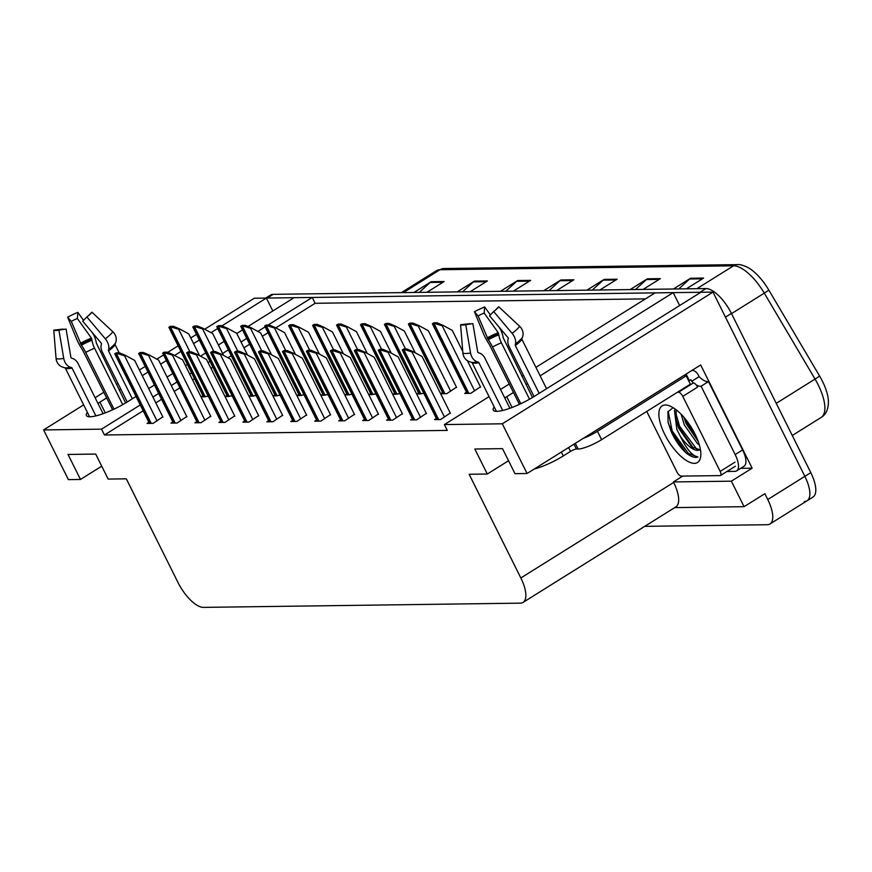 <?xml version="1.0" encoding="UTF-8"?>
<svg xmlns="http://www.w3.org/2000/svg" width="872" height="872" viewBox="0 0 872 872"><rect width="100%" height="100%" fill="white"/><g stroke="black" fill="none" stroke-linecap="round" stroke-linejoin="round"><path stroke-width="1.31" d="M106.689 397.894L99.92 402.123A30.531 6.584 -26.5 0 0 97.936 403.398M87.353 412.325A30.531 6.584 -26.5 0 0 86.437 415.563A30.531 6.584 -26.5 0 0 127.595 401.752L136.032 396.488M148.687 388.574L154.42 384.988M167.064 377.086L172.798 373.499M185.453 365.586L187.36 364.398M200.506 356.179L205.748 352.898M218.403 344.996L224.126 341.41M236.781 333.496L242.514 329.921M248.03 326.477L294.06 297.69L312.231 297.45L268.107 325.027M204.691 329.224L254.286 298.224L266.385 298.06L221.902 325.866M217.695 328.504L211.024 332.668M199.306 339.993L193.573 343.579M180.929 351.492L174.596 355.438M166.367 360.594L160.633 364.169M147.978 372.082L142.245 375.668M120.794 389.076L119.235 390.046M140.25 404.957L101.544 429.155L43.6 429.929L83.647 404.891M95.113 397.73L103.866 392.247M116.423 384.399L117.982 383.429M139.433 370.022L145.166 366.436M156.84 359.133L163.555 354.948M167.718 352.343L178.106 345.846M190.761 337.933L196.494 334.347M265.121 326.891L257.85 331.447M246.743 338.391L241.01 341.977M228.355 349.879L222.622 353.465M209.967 361.379L208.059 362.567M191.578 372.867L189.682 374.055M177.027 381.969L171.294 385.555M158.639 393.457L152.905 397.043M43.6 429.929L68.376 479.611L80.486 479.447L68.016 454.443L95.691 454.072L108.15 479.077L126.32 478.837L178.019 582.551A28.623 11.412 -122 0 0 203.47 607.381L520.344 603.152A28.623 11.412 -122 0 0 523.047 602.41A28.623 11.412 -122 0 0 520.846 577.973L469.136 474.259L487.295 474.019L474.826 449.015L502.501 448.644L514.971 473.649L527.08 473.496L700.674 364.976L752.133 468.188L740.688 468.34M674.71 507.602L744.078 506.676L731.357 481.17L673.413 481.944L682.765 476.09M731.357 481.17L752.133 468.188M523.047 602.41L675.865 506.883A28.623 11.412 -122 0 0 673.664 482.445L673.413 481.944M744.078 506.676L764.853 493.694L767.752 499.525A28.623 11.412 58 0 1 769.954 523.974A28.623 11.412 58 0 1 767.251 524.715L644.724 526.35M527.08 473.496L502.316 423.803L712.991 292.109L804.845 476.341A28.623 11.412 58 0 1 807.047 500.79A28.623 11.412 58 0 1 804.344 501.531M494.173 406.897A30.531 6.584 -26.5 0 0 493.258 410.134A30.531 6.584 -26.5 0 0 534.416 396.324L700.881 292.262L712.991 292.109M513.499 392.465L506.741 396.695A30.531 6.584 -26.5 0 0 504.757 397.97M535.909 367.352L655.046 292.883L673.206 292.632L540.139 375.821M527.615 383.647L526.056 384.617M502.316 423.803L444.371 424.577L489.061 396.64M500.528 389.468L509.281 383.996M521.838 376.148L523.385 375.178M272.827 310.977L266.385 298.06M645.443 298.878L315.13 303.293L312.231 297.45M679.648 305.549L673.206 292.632M487.295 474.019L508.54 460.743M80.486 479.447L101.719 466.171M143.161 410.788L104.455 434.986L447.271 430.408L444.371 424.577M104.455 434.986L101.544 429.155M315.13 303.293L275.825 327.861M268.031 332.733L262.298 336.32M249.654 344.222L243.92 347.808M231.265 355.722L227.974 357.771M212.877 367.21L210.97 368.398M194.489 378.699L192.592 379.898M179.937 387.8L174.204 391.386M161.549 399.3L155.815 402.875M292.632 420.369L290.79 421.514L296.84 421.438L306.53 414.952M340.549 419.726L338.707 420.882L344.756 420.795L354.446 414.32M364.496 419.41L362.654 420.555L368.714 420.478L378.394 413.993M388.454 419.094L386.612 420.239L392.673 420.162L402.352 413.677M412.412 418.767L410.57 419.923L416.62 419.835L426.31 413.361M316.591 420.042L314.748 421.198L320.798 421.122L330.488 414.636M268.674 420.685L266.832 421.841L272.892 421.754L282.572 415.279M244.716 421.002L242.874 422.157L248.934 422.081L258.613 415.595M220.769 421.329L218.927 422.473L224.976 422.397L234.666 415.911M196.81 421.645L194.968 422.8L201.018 422.713L210.708 416.238M172.852 421.961L171.01 423.116L177.06 423.04L186.75 416.554M148.894 422.288L147.052 423.432L153.112 423.356L162.792 416.87M436.371 418.451L434.529 419.596L440.578 419.519L450.268 413.034M346.751 393.872L344.909 395.016L351.983 394.297M394.656 393.228L392.814 394.384L399.888 393.664M418.615 392.912L416.772 394.057L423.847 393.337M442.573 392.585L440.731 393.741L446.78 393.664L456.47 387.179M370.698 393.545L368.856 394.7L375.941 393.981M322.793 394.188L320.951 395.343L328.025 394.624M298.834 394.504L296.992 395.659L304.066 394.94M274.876 394.831L273.034 395.975L280.108 395.256M250.918 395.147L249.076 396.302L256.161 395.583M226.971 395.463L225.129 396.618L232.203 395.899M203.013 395.79L201.17 396.934L208.245 396.215M466.531 392.269L464.689 393.425L470.738 393.337L480.428 386.852M265.709 298.071L270.484 295.085A28.623 11.412 58 0 1 273.187 294.344L705.949 288.567A28.623 11.412 58 0 1 731.401 313.408L725.46 317.114L804.845 476.341A28.623 11.412 58 0 1 807.047 500.79L769.954 523.974M266.418 298.115A28.623 11.412 58 0 1 267.257 298.05L700.02 292.273A28.623 11.412 58 0 1 700.816 292.316M737.538 264.619C739.63 264.26 743.108 265.23 747.969 267.519A34.346 13.69 58 0 1 768.799 290.038L819.571 375.974A34.346 13.69 58 0 1 828.4 400.902C828.542 408.935 826.122 414.451 821.13 417.448A38.161 15.216 -122 0 0 815.048 379.08L764.286 293.145A38.161 15.216 -122 0 0 733.516 265.818L439.978 269.731A9.538 8.502 -90.8 0 1 444.012 268.532L737.538 264.619A9.538 8.502 89.2 0 0 733.516 265.818L696.924 288.687M731.401 313.408L810.786 472.635A28.623 11.412 58 0 1 812.977 497.073L807.047 500.79M630.162 289.58L647.384 278.811L660.355 278.637L643.133 289.406M673.402 289.003L690.624 278.233L703.595 278.07L686.373 288.828M500.441 291.313L517.652 280.544L530.634 280.37L513.412 291.139M457.19 291.891L474.412 281.122L487.383 280.948L470.172 291.717M413.949 292.469L431.171 281.7L444.142 281.525L426.92 292.294M586.921 290.158L604.143 279.389L617.114 279.214L599.892 289.984M543.681 290.736L560.903 279.967L573.874 279.792L556.652 290.561M549.033 290.659L559.922 280.719A7.63 6.802 -90.8 0 1 560.903 279.967M592.273 290.082L603.162 280.141A7.63 6.802 -90.8 0 1 604.143 279.389M419.301 292.393L430.19 282.441A7.63 6.802 -90.8 0 1 431.171 281.7M462.542 291.815L473.431 281.863A7.63 6.802 -90.8 0 1 474.412 281.122M505.782 291.237L516.671 281.296A7.63 6.802 -90.8 0 1 517.652 280.544M678.754 288.926L689.643 278.986A7.63 6.802 -90.8 0 1 690.624 278.233M635.514 289.504L646.403 279.563A7.63 6.802 -90.8 0 1 647.384 278.811M437.003 322.771L442.922 325.3L442.18 325.768L435.499 323.719A4.774 1.025 -26.5 0 1 434.234 323.948L432.937 323.959A4.774 1.025 -26.5 0 1 432.37 323.774A4.774 1.025 -26.5 0 0 432.37 323.774L433.875 322.814L437.003 322.771L435.499 323.719M480.592 387.179L467.37 360.681M462.76 351.438L452.274 330.39L442.922 325.3M406.843 348.953L412.761 351.481L412.02 351.95L405.338 349.901A4.774 1.025 -26.5 0 1 404.074 350.13L402.777 350.141A4.774 1.025 -26.5 0 1 402.221 349.955A4.774 1.025 -26.5 0 0 402.221 349.955L403.714 348.996L406.843 348.953L405.338 349.901M450.432 413.361L422.113 356.572L412.761 351.481M413.045 323.098L418.963 325.627L418.222 326.084L411.54 324.035A4.774 1.025 -26.5 0 1 410.276 324.264L408.979 324.286A4.774 1.025 -26.5 0 1 408.423 324.09A4.774 1.025 -26.5 0 1 408.412 324.079L409.916 323.141L413.045 323.098L411.54 324.035M456.634 387.506L428.316 330.717L418.963 325.627M389.086 323.414L395.005 325.943L394.275 326.411L387.582 324.351A4.774 1.025 -26.5 0 1 386.318 324.58L385.021 324.602A4.774 1.025 -26.5 0 1 384.465 324.417A4.774 1.025 -26.5 0 1 384.454 324.395L385.958 323.458L389.086 323.414L387.582 324.351M415.225 352.822L404.357 331.033L395.005 325.943M365.128 323.73L371.058 326.259L370.317 326.728L363.624 324.678A4.774 1.025 -26.5 0 1 362.36 324.907L361.062 324.918A4.774 1.025 -26.5 0 1 360.507 324.733A4.774 1.025 -26.5 0 0 360.507 324.733L362.011 323.774L365.128 323.73L363.624 324.678M391.266 353.149L380.41 331.349L371.058 326.259M382.884 349.28L388.803 351.808L388.073 352.266L381.38 350.217A4.774 1.025 -26.5 0 1 380.116 350.446L378.819 350.468A4.774 1.025 -26.5 0 1 378.263 350.272A4.774 1.025 -26.5 0 1 378.252 350.261L379.756 349.312L382.884 349.28L381.38 350.217M426.473 413.688L398.155 356.899L388.803 351.808M358.926 349.596L364.856 352.125L364.115 352.582L357.422 350.533A4.774 1.025 -26.5 0 1 356.158 350.762L354.86 350.784A4.774 1.025 -26.5 0 1 354.305 350.588A4.774 1.025 -26.5 0 0 354.305 350.588L355.809 349.639L358.926 349.596L357.422 350.533M402.515 414.004L374.208 357.215L364.856 352.125M334.968 349.912L340.898 352.441L340.156 352.909L333.464 350.86A4.774 1.025 -26.5 0 1 332.21 351.089L330.913 351.1A4.774 1.025 -26.5 0 1 330.346 350.915A4.774 1.025 -26.5 0 1 330.346 350.893L331.851 349.955L334.968 349.912L333.464 350.86M378.557 414.32L350.25 357.531L340.898 352.441M311.021 350.239L316.939 352.768L316.198 353.225L309.516 351.176A4.774 1.025 -26.5 0 1 308.252 351.405L306.955 351.427A4.774 1.025 -26.5 0 1 306.388 351.231A4.774 1.025 -26.5 0 1 306.388 351.22L307.892 350.272L311.021 350.239L309.516 351.176M354.61 414.647L326.292 357.858L316.939 352.768M103.081 413.699L78.12 363.635A10.497 7.957 78.4 0 0 72.496 358.436L71.515 358.141A0.959 0.719 -101.6 0 1 70.894 357.324L66.076 329.06L58.915 330.096A21.942 4.731 153.5 0 1 57.574 330.335A21.942 4.731 153.5 0 1 55.754 330.488A21.942 4.731 153.5 0 1 53.759 330.161L63.002 329.104A13.091 2.823 153.5 0 0 64.19 329.3A13.091 2.823 153.5 0 0 64.528 329.278M89.576 416.783L65.356 368.191A0.959 0.916 116.9 0 0 65.106 367.886M113.981 409.153L85.696 352.419A10.497 1.624 -118.5 0 0 81.467 345.17L71.275 321.365L67.624 317.19L76.692 339.164A10.497 1.624 -118.5 0 0 82.448 349.737L112.608 409.786M125.666 402.94L96.378 343.176A10.497 3.652 68.2 0 0 92.181 332.406M88.355 315.762L91.92 312.187L112.815 331.731A10.497 9.57 34 0 1 115.551 342.925L115.082 344.015A0.959 0.872 -146 0 0 115.115 344.745L119.126 352.8M132.348 398.787L108.499 350.936A0.959 0.589 53.6 0 1 108.39 350.272L108.629 349.389A10.497 6.464 -126.4 0 0 105.272 338.783L86.84 316.939L82.731 321.212L101.163 343.056A0.959 0.589 53.6 0 1 101.468 344.026L101.228 344.909A10.497 6.464 -126.4 0 0 102.406 352.19L127.225 401.981M58.915 330.096L63.732 358.359A10.497 7.957 78.4 0 0 70.567 367.319L71.559 367.624A0.959 0.719 -101.6 0 1 72.071 368.104L95.898 415.89M71.275 321.365A13.091 2.823 153.5 0 1 77.368 318.487L91.418 338.118L91.985 340.222A10.497 3.652 68.2 0 0 94.579 348.233L122.712 404.652M67.624 317.19A21.942 4.731 153.5 0 1 77.848 312.372L77.368 318.487M91.92 312.187A21.942 4.731 153.5 0 1 90.383 313.975A21.942 4.731 153.5 0 1 86.84 316.939M83.559 320.351L77.848 312.372M70.567 367.319A29.899 6.453 153.5 0 1 66.272 367.864A29.899 6.453 153.5 0 1 64.299 367.679L61.487 366.643A10.497 10.115 -63.1 0 1 56.07 358.457L53.759 330.161M509.902 408.27L484.941 358.207A10.497 7.957 78.4 0 0 479.317 353.007L478.336 352.702A0.959 0.719 -101.6 0 1 477.714 351.896L472.886 323.632L465.735 324.667A21.942 4.731 153.5 0 1 464.395 324.907A21.942 4.731 153.5 0 1 462.574 325.06A21.942 4.731 153.5 0 1 460.58 324.733L469.823 323.675A13.091 2.823 153.5 0 0 471.011 323.872A13.091 2.823 153.5 0 0 471.338 323.85M496.397 411.355L472.177 362.763A0.959 0.916 116.9 0 0 471.926 362.447M520.802 403.725L492.517 346.991A10.497 1.624 -118.5 0 0 488.287 339.742L478.085 315.937L474.444 311.762L483.513 333.736A10.497 1.624 -118.5 0 0 489.268 344.309L519.429 404.357M532.487 397.512L503.199 337.747A10.497 3.652 68.2 0 0 499.002 326.978M573.983 444.175L576.414 449.058A4.774 1.025 -26.5 0 0 570.539 451.402L563.268 455.947A28.623 6.169 153.5 0 1 534.209 469.038M495.176 310.334L498.73 306.759L519.636 326.302A10.497 9.57 34 0 1 522.372 337.497L521.903 338.587A0.959 0.872 -146 0 0 521.936 339.317L546.57 388.727M539.168 393.359L515.319 345.508A0.959 0.589 53.6 0 1 515.21 344.843L515.45 343.96A10.497 6.464 -126.4 0 0 512.093 333.355L493.661 311.511L489.552 315.784L507.984 337.627A0.959 0.589 53.6 0 1 508.289 338.598L508.049 339.481A10.497 6.464 -126.4 0 0 509.226 346.762L534.046 396.553M465.735 324.667L470.553 352.931A10.497 7.957 78.4 0 0 477.387 361.891L478.379 362.196A0.959 0.719 -101.6 0 1 478.892 362.676L502.719 410.461M478.085 315.937A13.091 2.823 153.5 0 1 484.189 313.059L498.239 332.69L498.806 334.793A10.497 3.652 68.2 0 0 501.4 342.805L529.533 399.223M474.444 311.762A21.942 4.731 153.5 0 1 484.668 306.944L484.189 313.059M498.73 306.759A21.942 4.731 153.5 0 1 497.204 308.546A21.942 4.731 153.5 0 1 493.661 311.511M490.38 314.923L484.668 306.944M477.387 361.891A29.899 6.453 153.5 0 1 473.093 362.436A29.899 6.453 153.5 0 1 471.12 362.251L468.308 361.215A10.497 10.115 -63.1 0 1 462.89 353.029L460.58 324.733M583.324 438.333A19.075 4.109 -26.5 0 0 597.473 431.302L686.188 375.843A19.075 4.109 153.5 0 1 684.128 375.32M576.414 449.058L578.136 449.036A19.075 4.109 -26.5 0 0 601.626 439.641L690.352 384.181L686.188 375.843M688.847 381.173A19.075 4.109 -26.5 0 1 689.36 380.563L690.853 379.636L691.681 381.304L699.093 376.66L698.265 375.004A9.538 8.502 -90.8 0 0 692.27 370.229M742.595 449.93L735.172 454.574A19.075 7.608 58 0 1 736.644 470.869L744.056 466.226A19.075 7.608 -122 0 0 742.595 449.93L708.511 381.576A19.075 7.608 58 0 1 699.093 376.66M736.644 470.869A19.075 7.608 58 0 1 734.834 471.36L726.965 471.469M689.36 380.563L686.122 374.066M708.511 381.576L701.088 386.209A19.075 7.608 58 0 1 696.194 384.89M693.491 382.961A19.075 7.608 58 0 1 691.681 381.304M735.172 454.574L701.088 386.209M679.016 444.96L668.432 423.738M664.726 434.376A33.387 13.309 58 0 1 668.835 405.611A33.387 13.309 58 0 1 694.995 433.973A33.387 13.309 58 0 1 700.707 456.601A33.387 13.309 58 0 1 686.547 460.634A33.387 13.309 58 0 1 664.726 434.376M673.086 407.649L667.93 411.878L668.083 422.408L671.255 431.76C675.244 440.447 680.182 447.5 686.079 452.917C691.016 456.786 694.984 458.138 697.992 456.993C692.51 456.154 686.624 449.254 680.324 436.273A23.849 9.505 -122 0 0 699.922 449.756A23.849 9.505 -122 0 0 700.401 449.407M676.171 409.796L676.083 420.391L678.699 428.294L691.867 447.042L699.965 449.734M675.353 409.175L674.481 410.559L676.846 429.449L680.324 436.273M683.855 417.198L686.111 423.65L698.243 441.505M681.174 414.287L684.258 424.817L697.426 443.565L699.366 444.982M677.446 392.247L678.536 392.237A4.774 1.897 58 0 1 682.776 396.368L720.185 471.403A4.774 1.897 58 0 1 720.555 475.469A4.774 1.897 58 0 1 720.109 475.6L681.185 476.112A4.774 1.897 58 0 1 676.944 471.981L646.762 411.431M678.536 392.237L693.382 382.961A4.774 1.897 58 0 1 697.622 387.092L682.776 396.368M684.291 417.71L686.09 422.233L697.938 440.687M675.756 418.745L678.678 426.877L693.393 448.186M667.985 421.983L671.255 431.509L686.079 452.917M686.482 420.402L696.673 437.57M675.538 412.205L679.604 426.288L697.404 450.061M668.159 411.257L672.181 430.932L688.466 453.571L697.992 456.993M341.17 324.057L347.1 326.586L346.358 327.044L339.666 324.994A4.774 1.025 -26.5 0 1 338.412 325.223L337.115 325.245A4.774 1.025 -26.5 0 1 336.548 325.049A4.774 1.025 -26.5 0 0 336.548 325.049L338.053 324.101L341.17 324.057L339.666 324.994M367.308 353.465L356.452 331.676L347.1 326.586M317.223 324.373L323.141 326.902L322.4 327.371L315.719 325.31A4.774 1.025 -26.5 0 1 314.454 325.539L313.157 325.561A4.774 1.025 -26.5 0 1 312.59 325.376A4.774 1.025 -26.5 0 0 312.59 325.376L314.094 324.417L317.223 324.373L315.719 325.31M343.361 353.781L332.494 331.992L323.141 326.902M293.265 324.689L299.183 327.218L298.442 327.687L291.76 325.638A4.774 1.025 -26.5 0 1 290.496 325.866L289.199 325.877A4.774 1.025 -26.5 0 1 288.643 325.692A4.774 1.025 -26.5 0 0 288.643 325.692L290.136 324.733L293.265 324.689L291.76 325.638M319.403 354.097L308.535 332.308L299.183 327.218M287.062 350.555L292.981 353.084L292.24 353.542L285.558 351.492A4.774 1.025 -26.5 0 1 284.294 351.721L282.997 351.743A4.774 1.025 -26.5 0 1 282.441 351.547A4.774 1.025 -26.5 0 0 282.441 351.547L283.934 350.599L287.062 350.555L285.558 351.492M330.652 414.963L302.333 358.174L292.981 353.084M263.104 350.871L269.023 353.4L268.293 353.868L261.6 351.819A4.774 1.025 -26.5 0 1 260.336 352.048L259.038 352.059A4.774 1.025 -26.5 0 1 258.483 351.874A4.774 1.025 -26.5 0 0 258.483 351.874L259.976 350.915L263.104 350.871L261.6 351.819M306.693 415.279L278.375 358.49L269.023 353.4M239.146 351.198L245.076 353.727L244.334 354.185L237.642 352.135A4.774 1.025 -26.5 0 1 236.377 352.364L235.08 352.386A4.774 1.025 -26.5 0 1 234.524 352.19A4.774 1.025 -26.5 0 0 234.524 352.19L236.029 351.231L239.146 351.198L237.642 352.135M282.735 415.606L254.428 358.806L245.076 353.727M269.306 325.016L275.225 327.545L274.495 328.003L267.802 325.954A4.774 1.025 -26.5 0 1 266.538 326.183L265.241 326.204A4.774 1.025 -26.5 0 1 264.685 326.008A4.774 1.025 -26.5 0 1 264.674 325.997L266.178 325.06L269.306 325.016L267.802 325.954M295.445 354.424L284.577 332.635L275.225 327.545M245.348 325.332L251.278 327.861L250.537 328.319L243.844 326.27A4.774 1.025 -26.5 0 1 242.58 326.499L241.282 326.52A4.774 1.025 -26.5 0 1 240.727 326.335A4.774 1.025 -26.5 0 1 240.716 326.313L242.231 325.376L245.348 325.332L243.844 326.27M271.486 354.74L260.63 332.951L251.278 327.861M221.39 325.648L227.32 328.177L226.578 328.646L219.886 326.597A4.774 1.025 -26.5 0 1 218.632 326.826L217.335 326.837A4.774 1.025 -26.5 0 1 216.768 326.651A4.774 1.025 -26.5 0 1 216.768 326.64L218.273 325.692L221.39 325.648L219.886 326.597M247.528 355.057L236.672 333.268L227.32 328.177M197.443 325.975L203.361 328.504L202.62 328.962L195.938 326.913A4.774 1.025 -26.5 0 1 194.674 327.142L193.377 327.163A4.774 1.025 -26.5 0 1 192.81 326.967A4.774 1.025 -26.5 0 0 192.81 326.967L194.314 326.019L197.443 325.975L195.938 326.913M223.581 355.384L212.714 333.595L203.361 328.504M173.484 326.292L179.403 328.82L178.662 329.278L171.98 327.229A4.774 1.025 -26.5 0 1 170.716 327.458L169.419 327.48A4.774 1.025 -26.5 0 1 168.863 327.294A4.774 1.025 -26.5 0 0 168.863 327.294L170.356 326.335L173.484 326.292L171.98 327.229M199.623 355.7L188.755 333.911L179.403 328.82M215.188 351.514L221.117 354.043L220.376 354.501L213.684 352.452A4.774 1.025 -26.5 0 1 212.43 352.68L211.133 352.702A4.774 1.025 -26.5 0 1 210.566 352.506A4.774 1.025 -26.5 0 0 210.566 352.506L212.07 351.558L215.188 351.514L213.684 352.452M258.777 415.922L230.47 359.133L221.117 354.043M191.24 351.83L197.159 354.359L196.418 354.828L189.736 352.779A4.774 1.025 -26.5 0 1 188.472 353.007L187.175 353.018A4.774 1.025 -26.5 0 1 186.608 352.833A4.774 1.025 -26.5 0 0 186.608 352.833L188.112 351.874L191.24 351.83L189.736 352.779M234.83 416.238L206.511 359.449L197.159 354.359M167.282 352.157L173.201 354.686L172.46 355.144L165.778 353.095A4.774 1.025 -26.5 0 1 164.514 353.324L163.217 353.345A4.774 1.025 -26.5 0 1 162.661 353.149A4.774 1.025 -26.5 0 1 162.65 353.138L164.154 352.19L167.282 352.157L165.778 353.095M210.871 416.565L182.553 359.765L173.201 354.686M143.324 352.473L149.243 355.002L148.513 355.46L141.82 353.411A4.774 1.025 -26.5 0 1 140.555 353.64L139.258 353.661A4.774 1.025 -26.5 0 1 138.703 353.465A4.774 1.025 -26.5 0 1 138.692 353.454L140.196 352.517L143.324 352.473L141.82 353.411M186.913 416.881L158.595 360.092L149.243 355.002M119.366 352.789L125.296 355.318L124.554 355.787L117.862 353.738A4.774 1.025 -26.5 0 1 116.597 353.967L115.3 353.978A4.774 1.025 -26.5 0 1 114.744 353.792A4.774 1.025 -26.5 0 1 114.733 353.77L116.238 352.833L119.366 352.789L117.862 353.738M162.955 417.198L134.648 360.409L125.296 355.318M105.283 412.881L99.92 402.123M767.752 499.525L810.786 472.635M520.846 577.973L673.664 482.445M512.104 407.453L506.741 396.695M768.799 290.038A9.538 0.545 149.4 0 1 764.286 293.145L731.51 313.637M403.398 292.611L439.978 269.731A38.161 15.216 -122 0 0 436.382 270.723L444.012 268.532M819.571 375.974A9.538 0.545 149.4 0 1 815.048 379.08L776.233 403.344M273.187 294.344L267.257 298.05M705.949 288.567L700.02 292.273M572.675 280.544L559.922 280.719M529.435 281.122L516.671 281.296M486.195 281.7L473.431 281.863M442.943 282.277L430.19 282.441M615.915 279.967L603.162 280.141M659.156 279.389L646.403 279.563M702.396 278.811L689.643 278.986M474.651 390.896L442.18 325.768M468.842 393.37L434.234 323.948M467.545 393.381L432.937 323.959M444.491 417.078L412.02 351.95M438.681 419.541L404.074 350.13M437.384 419.563L402.777 350.141M450.693 391.212L418.222 326.084M444.884 393.686L410.276 324.264M443.586 393.697L408.979 324.286M405.524 348.974L394.275 326.411M420.936 394.002L386.318 324.58M419.639 394.024L385.021 324.602M381.565 349.291L370.317 326.728M396.978 394.329L362.36 324.907M395.681 394.34L361.062 324.918M420.544 417.394L388.073 352.266M414.734 419.868L380.116 350.446M413.437 419.879L378.819 350.468M396.586 417.71L364.115 352.582M390.776 420.184L356.158 350.762M389.479 420.206L354.86 350.784M372.627 418.037L340.156 352.909M366.818 420.5L332.21 351.089M365.521 420.522L330.913 351.1M348.669 418.353L316.198 353.225M342.86 420.827L308.252 351.405M341.562 420.838L306.955 351.427M71.559 367.624A28.94 6.235 153.5 0 1 67.395 368.148A28.94 6.235 153.5 0 1 65.487 367.973L64.299 367.679M72.071 368.104A28.623 6.169 153.5 0 1 67.951 368.616A28.623 6.169 153.5 0 1 65.356 368.191M115.115 344.745A28.623 6.169 153.5 0 1 108.499 350.936M85.696 352.419A19.075 4.109 153.5 0 1 94.579 348.233M81.467 345.17A22.563 4.861 153.5 0 1 91.985 340.222M80.856 344.298A23.533 5.079 153.5 0 1 91.822 339.132M80.333 343.339A23.784 5.123 153.5 0 1 91.418 338.118M63.732 358.359A32.635 7.041 153.5 0 1 56.07 358.457M112.815 331.731A32.635 7.041 153.5 0 1 105.272 338.783M115.551 342.925A29.899 6.453 153.5 0 1 108.629 349.389M115.082 344.015A28.94 6.235 153.5 0 1 108.39 350.272M478.379 362.196A28.94 6.235 153.5 0 1 474.215 362.719A28.94 6.235 153.5 0 1 472.308 362.545L471.12 362.251M478.892 362.676A28.623 6.169 153.5 0 1 474.771 363.188A28.623 6.169 153.5 0 1 472.177 362.763M563.268 455.947L561.339 452.078M521.936 339.317A28.623 6.169 153.5 0 1 515.319 345.508M492.517 346.991A19.075 4.109 153.5 0 1 501.4 342.805M488.287 339.742A22.563 4.861 153.5 0 1 498.806 334.793M487.677 338.87A23.533 5.079 153.5 0 1 498.642 333.704M487.154 337.911A23.784 5.123 153.5 0 1 498.239 332.69M470.553 352.931A32.635 7.041 153.5 0 1 462.89 353.029M519.636 326.302A32.635 7.041 153.5 0 1 512.093 333.355M522.372 337.497A29.899 6.453 153.5 0 1 515.45 343.96M521.903 338.587A28.94 6.235 153.5 0 1 515.21 344.843M578.136 449.036L575.302 443.347M601.626 439.641L597.473 431.302M570.539 451.402L568.609 447.532M720.185 471.403L735.02 462.127M357.607 349.618L346.358 327.044M373.02 394.645L338.412 325.223M371.723 394.656L337.115 325.245M333.649 349.934L322.4 327.371M349.062 394.962L314.454 325.539M347.765 394.983L313.157 325.561M309.702 350.25L298.442 327.687M325.103 395.288L290.496 325.866M323.806 395.299L289.199 325.877M324.711 418.669L292.24 353.542M318.901 421.143L284.294 351.721M317.604 421.165L282.997 351.743M300.764 418.996L268.293 353.868M294.954 421.459L260.336 352.048M293.657 421.481L259.038 352.059M276.805 419.312L244.334 354.185M270.996 421.786L236.377 352.364M269.699 421.797L235.08 352.386M285.743 350.577L274.495 328.003M301.156 395.605L266.538 326.183M299.859 395.615L265.241 326.204M261.785 350.893L250.537 328.319M277.198 395.921L242.58 326.499M275.901 395.943L241.282 326.52M237.827 351.209L226.578 328.646M253.24 396.237L218.632 326.826M251.943 396.259L217.335 326.837M213.869 351.536L202.62 328.962M229.282 396.564L194.674 327.142M227.984 396.575L193.377 327.163M189.922 351.852L178.662 329.278M205.323 396.88L170.716 327.458M204.026 396.902L169.419 327.48M252.847 419.628L220.376 354.501M247.038 422.103L212.43 352.68M245.74 422.124L211.133 352.702M228.889 419.955L196.418 354.828M223.079 422.419L188.472 353.007M221.782 422.44L187.175 353.018M204.931 420.271L172.46 355.144M199.121 422.746L164.514 353.324M197.824 422.757L163.217 353.345M180.973 420.587L148.513 355.46M175.174 423.062L140.555 353.64M173.877 423.084L139.258 353.661M157.025 420.914L124.554 355.787M151.216 423.378L116.597 353.967M149.919 423.4L115.3 353.978M821.13 417.448L792.267 435.499M436.382 270.723L401.338 292.632M467.087 393.392L432.37 323.774M436.927 419.574L402.221 349.955M443.129 393.708L408.423 324.09M419.17 394.024L384.465 324.417M395.212 394.351L360.507 324.733M412.968 419.89L378.263 350.272M389.01 420.206L354.305 350.588M365.063 420.533L330.346 350.915M341.105 420.849L306.388 351.231M720.555 475.469L735.39 466.204M371.265 394.667L336.548 325.049M347.307 394.983L312.59 325.376M323.349 395.31L288.643 325.692M317.146 421.165L282.441 351.547M293.188 421.492L258.483 351.874M269.23 421.808L234.524 352.19M299.39 395.626L264.685 326.008M275.432 395.943L240.727 326.335M251.485 396.27L216.768 326.651M227.527 396.586L192.81 326.967M203.568 396.902L168.863 327.294M245.283 422.124L210.566 352.506M221.325 422.44L186.608 352.833M197.366 422.767L162.661 353.149M173.408 423.084L138.703 353.465M149.45 423.4L114.744 353.792"/></g></svg>
